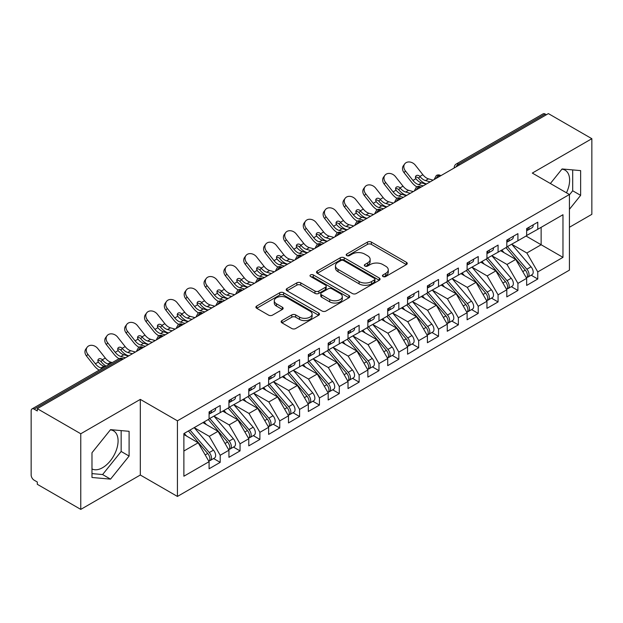 <?xml version="1.0" encoding="UTF-8"?>
<svg xmlns="http://www.w3.org/2000/svg" width="623" height="623" viewBox="0 0 623 623"><rect width="100%" height="100%" fill="white"/><g stroke="black" fill="none" stroke-linecap="round" stroke-linejoin="round"><path stroke-width="0.93" d="M383.005 276.526A1.931 1.114 0 0 0 385.738 276.526L406.437 264.573A2.757 1.589 0 0 0 407.24 263.451A2.757 1.589 0 0 0 406.437 262.322L371.37 242.082A2.757 1.589 0 0 0 367.469 242.082L346.77 254.028A1.931 1.114 0 0 0 346.209 254.815A1.931 1.114 0 0 0 346.77 255.601A1.931 1.114 0 0 0 349.495 255.601L352.174 254.059A8.815 5.093 0 0 1 364.65 254.059L367.57 255.742A8.815 5.093 0 0 1 370.148 259.347A8.815 5.093 0 0 1 367.57 262.945L364.891 264.487A1.931 1.114 0 0 0 364.323 265.281A1.931 1.114 0 0 0 364.891 266.068A1.931 1.114 0 0 0 367.617 266.068L370.296 264.518A8.815 5.093 0 0 1 382.763 264.518L385.684 266.208A8.815 5.093 0 0 1 388.269 269.806A8.815 5.093 0 0 1 385.684 273.404L383.005 274.953A1.931 1.114 0 0 0 382.444 275.74A1.931 1.114 0 0 0 383.005 276.526L383.005 274.953M91.986 468.948A21.891 12.639 120 0 0 102.6 467.686A21.891 12.639 120 0 0 116.906 448.396A21.891 12.639 120 0 0 113.55 430.851A21.891 12.639 120 0 0 110.372 429.862M561.907 169.168A21.891 12.639 -60 0 1 565.084 170.157A21.891 12.639 -60 0 1 566.471 192.803M281.946 320.588A2.757 1.589 0 0 0 281.137 321.717A2.757 1.589 0 0 0 281.946 322.839L291.782 328.516A2.757 1.589 0 0 0 295.684 328.516L318.672 315.246A2.757 1.589 0 0 0 319.474 314.124A2.757 1.589 0 0 0 318.672 312.995L283.597 292.748A2.757 1.589 0 0 0 279.704 292.748L256.715 306.025A2.757 1.589 0 0 0 255.913 307.147A2.757 1.589 0 0 0 256.715 308.276L268.599 315.137A2.757 1.589 0 0 0 272.5 315.137L282.336 309.452A2.757 1.589 0 0 0 283.146 308.33A2.757 1.589 0 0 0 282.336 307.201L276.441 303.798A7.367 4.252 0 0 1 274.284 300.792A7.367 4.252 0 0 1 278.831 296.86A7.367 4.252 0 0 1 286.868 297.786L309.95 311.111A7.367 4.252 0 0 1 312.107 314.124A7.367 4.252 0 0 1 307.56 318.049A7.367 4.252 0 0 1 299.531 317.13L295.684 314.911A2.757 1.589 0 0 0 291.782 314.911L281.946 320.588L281.946 322.839M569.422 227.278L591.85 214.328L591.85 138.695L548.38 113.604L37.302 408.672L37.302 410.962L34.125 409.132A4.213 2.43 -120 0 0 32.022 408.922A4.213 2.43 -120 0 0 31.15 410.853L31.15 475.022A4.213 2.43 -120 0 0 34.125 480.177L37.302 482.007L37.302 484.305L80.772 509.396L140.315 475.022L177.43 496.445L177.43 420.821L140.315 399.39L80.772 433.764L37.302 408.672M591.85 138.695L532.307 173.077L569.422 194.501L177.43 420.821M352.369 293.534A2.757 1.589 0 0 0 356.27 293.534L379.259 280.264A2.757 1.589 0 0 0 380.061 279.143A2.757 1.589 0 0 0 379.259 278.014L344.192 257.766A2.757 1.589 0 0 0 340.29 257.766L317.302 271.044A2.757 1.589 0 0 0 316.5 272.165A2.757 1.589 0 0 0 317.302 273.295L352.369 293.534M311.352 276.939A1.931 1.114 0 0 1 313.314 277.212L313.314 274.922L348.966 295.504A2.757 1.589 0 0 1 349.768 296.634A2.757 1.589 0 0 1 348.966 297.755L325.977 311.025A2.757 1.589 0 0 1 322.075 311.025L287.008 290.785L287.008 288.535A2.757 1.589 0 0 0 286.206 289.656A2.757 1.589 0 0 0 287.008 290.785M287.008 288.535L296.852 282.85A2.757 1.589 0 0 1 300.745 282.85L314.965 291.066A2.757 1.589 0 0 0 318.867 291.066L325.393 287.296A2.757 1.589 0 0 0 326.195 286.167A2.757 1.589 0 0 0 325.393 285.046L310.581 276.495A1.931 1.114 0 0 1 310.02 275.709A1.931 1.114 0 0 1 311.212 274.681A1.931 1.114 0 0 1 313.314 274.922M177.43 496.445L569.422 270.133L569.422 194.501M526.053 236.039L562.974 257.354L562.974 214.725L537.766 229.28L537.766 222.177L526.653 228.594L526.653 235.696L517.915 240.743L517.915 233.633L506.803 240.05L506.803 247.16L498.073 252.198L498.073 245.096L486.952 251.513L486.952 258.615L478.223 263.661L478.223 256.551L467.11 262.968L467.11 270.078L458.372 275.117L458.372 268.015L447.259 274.432L447.259 281.534L438.53 286.58L438.53 279.47L427.409 285.887L427.409 292.997L418.679 298.035L418.679 290.933L407.567 297.35L407.567 304.452L398.829 309.491L398.829 302.389L387.716 308.806L387.716 315.908L378.979 320.954L378.979 313.852L367.866 320.269L367.866 327.371L359.136 332.409L359.136 325.307L348.023 331.724L348.023 338.826L339.286 343.873L339.286 336.77L328.173 343.187L328.173 350.29L319.435 355.328L319.435 348.226L308.323 354.643L308.323 361.745L299.593 366.791L299.593 359.681L288.48 366.098L288.48 373.208L279.743 378.247L279.743 371.144L268.63 377.561L268.63 384.664L259.892 389.71L259.892 382.6L248.779 389.017L248.779 396.127L240.05 401.165L240.05 394.063L228.937 400.48L228.937 407.582L220.199 412.628L220.199 405.518L209.087 411.935L209.087 419.045L183.878 433.592L183.878 476.221L209.087 461.674L198.169 442.766L183.878 434.511M562.974 257.354L537.766 271.908L526.848 253L511.763 244.294L531.03 266.8L526.863 269.206A5.615 3.24 60 0 1 529.028 274.541A5.615 3.24 60 0 1 527.868 277.11A5.615 3.24 60 0 1 526.957 277.367M531.17 275.202L537.766 279.011L537.766 271.908M537.766 279.011L526.653 285.427L526.653 278.325L517.915 283.372L506.997 264.464L491.913 255.749M511.319 286.666L517.915 290.474L517.915 283.372M517.915 290.474L506.803 296.891L506.803 289.788L498.073 294.827L487.155 275.919L472.07 267.212M491.469 298.121L498.073 301.929L498.073 294.827M498.073 301.929L486.952 308.346L486.952 301.244L478.223 306.29L467.305 287.382L452.22 278.668M471.627 309.584L478.223 313.392L478.223 306.29M478.223 313.392L467.11 319.809L467.11 312.707L458.372 317.746L447.454 298.838L432.37 290.131M451.776 321.04L458.372 324.848L458.372 317.746M458.372 324.848L447.259 331.265L447.259 324.162L438.53 329.201L427.612 310.301L412.527 301.587M431.926 332.503L438.53 336.311L438.53 329.201M438.53 336.311L427.409 342.728L427.409 335.618L418.679 340.664L407.761 321.756L392.677 313.05M412.083 343.958L418.679 347.766L418.679 340.664M418.679 347.766L407.567 354.183L407.567 347.081L398.829 352.12L387.911 333.212L372.827 324.505M392.233 355.421L398.829 359.23L398.829 352.12M398.829 359.23L387.716 365.646L387.716 358.536L378.979 363.583L368.068 344.675L352.984 335.968M372.383 366.877L378.979 370.685L378.979 363.583M378.979 370.685L367.866 377.102L367.866 370L359.136 375.038L348.218 356.13L333.134 347.424M352.54 378.34L359.136 382.148L359.136 375.038M359.136 382.148L348.023 388.565L348.023 381.455L339.286 386.501L328.368 367.593L313.283 358.879M332.69 389.796L339.286 393.604L339.286 386.501M339.286 393.604L328.173 400.021L328.173 392.918L319.435 397.957L308.525 379.049L293.441 370.342M312.839 401.251L319.435 405.067L319.435 397.957M319.435 405.067L308.323 411.484L308.323 404.374L299.593 409.42L288.675 390.512L273.59 381.798M292.997 412.714L299.593 416.522L299.593 409.42M299.593 416.522L288.48 422.939L288.48 415.837L279.743 420.875L268.825 401.967L253.74 393.261M273.147 424.17L279.743 427.978L279.743 420.875M279.743 427.978L268.63 434.395L268.63 427.292L259.892 432.339L248.982 413.431L233.898 404.716M253.296 435.633L259.892 439.441L259.892 432.339M259.892 439.441L248.779 445.858L248.779 438.756L240.05 443.794L229.132 424.886L214.047 416.18M233.454 447.088L240.05 450.896L240.05 443.794M240.05 450.896L228.937 457.313L228.937 450.211L220.199 455.257L209.281 436.349L194.197 427.635L213.471 450.141L209.297 452.547A5.615 3.24 60 0 1 211.47 457.882A5.615 3.24 60 0 1 210.301 460.452A5.615 3.24 60 0 1 209.398 460.716M213.603 458.551L220.199 462.359L220.199 455.257M220.199 462.359L209.087 468.776L209.087 461.674M209.087 418.812L220.199 412.628M183.878 451.013L198.169 442.766M228.937 407.356L240.05 401.165M209.281 436.349L218.019 431.303L202.934 422.596M228.937 450.211L218.019 431.303M248.779 395.893L259.892 389.71M229.132 424.886L237.861 419.847L222.777 411.133M248.779 438.756L237.861 419.847M268.63 384.438L279.743 378.247M248.982 413.431L257.712 408.384L242.627 399.678M268.63 427.292L257.712 408.384M288.48 372.975L299.593 366.791M268.825 401.967L277.562 396.929L262.478 388.215M288.48 415.837L277.562 396.929M308.323 361.519L319.435 355.328M288.675 390.512L297.405 385.466L282.32 376.759M308.323 404.374L297.405 385.466M328.173 350.056L339.286 343.873M308.525 379.049L317.255 374.01L302.171 365.304M328.173 392.918L317.255 374.01M348.023 338.601L359.136 332.409M328.368 367.593L337.105 362.547L322.021 353.841M348.023 381.455L337.105 362.547M367.866 327.145L378.979 320.954M348.218 356.13L356.948 351.092L341.863 342.385M367.866 370L356.948 351.092M387.716 315.682L398.829 309.491M368.068 344.675L376.798 339.628L361.714 330.922M387.716 358.536L376.798 339.628M407.567 304.226L418.679 298.035M387.911 333.212L396.649 328.173L381.564 319.467M407.567 347.081L396.649 328.173M427.409 292.763L438.53 286.58M407.761 321.756L416.491 316.718L401.407 308.003M427.409 335.618L416.491 316.718M447.259 281.308L458.372 275.117M427.612 310.301L436.341 305.254L421.257 296.548M447.259 324.162L436.341 305.254M467.11 269.845L478.223 263.661M447.454 298.838L456.192 293.799L441.107 285.085M467.11 312.707L456.192 293.799M486.952 258.389L498.073 252.198M467.305 287.382L476.034 282.336L460.95 273.629M486.952 301.244L476.034 282.336M506.803 246.926L517.915 240.743M487.155 275.919L495.885 270.88L480.8 262.166M506.803 289.788L495.885 270.88M546.402 114.749L545.211 114.064L458.427 164.168L459.61 164.854M456.044 166.917A4.213 2.43 120 0 1 458.427 164.168A4.213 2.43 60 0 0 456.316 163.958L543.1 113.853A4.213 2.43 60 0 1 545.211 114.064M526.653 235.471L537.766 229.28M526.848 253L541.138 244.753L541.138 227.333L562.974 214.725M506.997 264.464L515.735 259.417L500.651 250.711M526.653 278.325L515.735 259.417M80.772 433.764L80.772 509.396M569.422 209.312L580.636 195.357L580.636 170.616L562.078 168.958L550.382 183.512M140.315 475.022L140.315 399.39M129.101 456.052L129.101 431.311L110.544 429.652L91.986 452.734L91.986 477.483L110.544 479.134L129.101 456.052L121.158 451.465L121.158 430.602M439.667 176.371L438.475 175.678A4.213 2.43 -120 0 0 436.373 175.476A4.213 2.43 -120 0 0 436.326 175.499L434.363 179.058A4.213 2.43 0 0 0 434.402 179.408M419.816 187.827L418.625 187.141A4.213 2.43 -120 0 0 416.522 186.931A4.213 2.43 -120 0 0 416.476 186.962L414.513 190.521A4.213 2.43 0 0 0 414.56 190.864M399.974 199.29L398.782 198.597A4.213 2.43 -120 0 0 396.672 198.394A4.213 2.43 -120 0 0 396.625 198.418L394.671 201.977A4.213 2.43 0 0 0 394.709 202.327M380.123 210.745L378.932 210.06A4.213 2.43 -120 0 0 376.829 209.85A4.213 2.43 -120 0 0 376.775 209.881L374.82 213.44A4.213 2.43 0 0 0 374.859 213.782M360.273 222.209L359.082 221.515A4.213 2.43 -120 0 0 356.979 221.305A4.213 2.43 -120 0 0 356.932 221.336L354.97 224.895A4.213 2.43 0 0 0 355.017 225.246M340.431 233.664L339.239 232.979A4.213 2.43 -120 0 0 337.129 232.768A4.213 2.43 -120 0 0 337.082 232.8L335.127 236.358A4.213 2.43 0 0 0 335.166 236.701M320.58 245.119L319.389 244.434A4.213 2.43 -120 0 0 317.286 244.224A4.213 2.43 -120 0 0 317.232 244.255L315.277 247.814A4.213 2.43 0 0 0 315.316 248.164M300.73 256.583L299.538 255.897A4.213 2.43 -120 0 0 297.436 255.687A4.213 2.43 -120 0 0 297.389 255.718L295.427 259.277A4.213 2.43 0 0 0 295.473 259.62M280.887 268.038L279.696 267.353A4.213 2.43 -120 0 0 277.585 267.142A4.213 2.43 -120 0 0 277.539 267.174L275.584 270.732A4.213 2.43 0 0 0 275.623 271.075M261.037 279.501L259.846 278.816A4.213 2.43 -120 0 0 257.743 278.606A4.213 2.43 -120 0 0 257.688 278.637L255.734 282.196A4.213 2.43 0 0 0 255.773 282.538M241.187 290.957L239.995 290.271A4.213 2.43 -120 0 0 237.893 290.061A4.213 2.43 -120 0 0 237.846 290.092L235.883 293.651A4.213 2.43 0 0 0 235.93 293.994M221.344 302.42L220.153 301.734A4.213 2.43 -120 0 0 218.042 301.524A4.213 2.43 -120 0 0 217.995 301.555L216.041 305.106A4.213 2.43 0 0 0 216.08 305.457M201.494 313.875L200.302 313.19A4.213 2.43 -120 0 0 198.2 312.98A4.213 2.43 -120 0 0 198.145 313.011L196.19 316.57A4.213 2.43 0 0 0 196.229 316.912M181.643 325.338L180.452 324.645A4.213 2.43 -120 0 0 178.349 324.443A4.213 2.43 -120 0 0 178.303 324.466L176.34 328.025A4.213 2.43 0 0 0 176.387 328.376M161.801 336.794L160.609 336.109A4.213 2.43 -120 0 0 158.499 335.898A4.213 2.43 -120 0 0 158.452 335.929L156.498 339.488A4.213 2.43 0 0 0 156.537 339.831M141.951 348.257L140.759 347.564A4.213 2.43 -120 0 0 138.656 347.361A4.213 2.43 -120 0 0 138.602 347.385L136.647 350.944A4.213 2.43 0 0 0 136.686 351.294M569.422 194.851L572.701 190.778L572.701 169.908M572.701 190.778L580.636 195.357M91.986 473.605L102.6 474.555L121.158 451.465M102.6 474.555L110.544 479.134M383.776 276.799L385.684 275.693A8.815 5.093 0 0 0 388.269 272.095L388.269 269.806M370.148 259.347L370.148 261.637A8.815 5.093 0 0 1 367.57 265.234L365.662 266.34M406.398 264.596L371.37 244.372A2.757 1.589 0 0 0 367.469 244.372L347.541 255.874M379.22 280.288L344.192 260.064A2.757 1.589 0 0 0 340.29 260.064L317.341 273.31M374.384 279.929A1.931 1.114 0 0 0 374.953 279.143A1.931 1.114 0 0 0 374.384 278.356L343.608 260.585A1.931 1.114 0 0 0 340.874 260.585L338.055 262.213A8.815 5.093 0 0 0 335.47 265.811A8.815 5.093 0 0 0 338.055 269.409L359.097 281.557A8.815 5.093 0 0 0 371.565 281.557L374.384 279.929L374.384 282.219A1.931 1.114 0 0 0 374.953 281.432L374.953 279.143M335.47 265.811L335.47 268.1A8.815 5.093 0 0 0 338.055 271.706L338.055 269.409M374.384 282.219L371.565 283.854A8.815 5.093 0 0 1 359.097 283.854L338.055 271.706M287.047 290.801L296.852 285.147L296.852 282.85M326.195 286.167L326.195 288.465A2.757 1.589 0 0 1 325.393 289.586L318.867 293.355A2.757 1.589 0 0 1 314.965 293.355L300.745 285.147A2.757 1.589 0 0 0 296.852 285.147M313.314 277.212L348.927 297.778M329.723 299.585A7.367 4.252 0 0 0 337.759 300.504A7.367 4.252 0 0 0 342.307 296.571A7.367 4.252 0 0 0 340.15 293.565L332.012 288.87A2.757 1.589 0 0 0 328.119 288.87L321.593 292.639A2.757 1.589 0 0 0 320.783 293.76A2.757 1.589 0 0 0 321.593 294.889L329.723 299.585L329.723 301.875A7.367 4.252 0 0 0 337.759 302.801A7.367 4.252 0 0 0 342.307 298.869L342.307 296.571M320.783 293.76L320.783 296.057A2.757 1.589 0 0 0 321.593 297.179L321.593 294.889M329.723 301.875L321.593 297.179M312.107 314.124L312.107 316.414A7.367 4.252 0 0 1 307.56 320.347A7.367 4.252 0 0 1 299.531 319.42L295.684 317.2A2.757 1.589 0 0 0 291.782 317.2L281.985 322.862M274.284 300.792L274.284 303.082A7.367 4.252 0 0 0 276.441 306.095L276.441 303.798M282.297 309.475L276.441 306.095M318.633 315.269L283.597 295.045A2.757 1.589 0 0 0 279.704 295.045L256.754 308.292M527.868 277.11L532.034 274.704A5.615 3.24 -120 0 0 533.202 272.134A5.615 3.24 -120 0 0 531.03 266.8M505.985 247.627L525.275 270.125A5.615 3.24 60 0 1 527.447 275.459A5.615 3.24 60 0 1 526.427 277.936M406.196 195.264A7.017 1.417 -21.6 0 0 405.791 195.466M504.1 252.704L501.811 250.033M507.574 246.716L526.863 269.206M526.653 230.775A5.615 3.24 -120 0 0 527.447 228.485A5.615 3.24 -120 0 0 527.432 228.143M526.957 230.401A5.615 3.24 -120 0 0 527.868 230.136A5.615 3.24 -120 0 0 529.028 227.566A5.615 3.24 -120 0 0 529.02 227.224M533.187 224.817A5.615 3.24 60 0 1 533.202 225.16A5.615 3.24 60 0 1 532.034 227.73L527.868 230.136M404.086 172.719A7.017 5.552 -143.8 0 1 403.385 165.71L404.701 163.911A7.017 5.552 36.2 0 0 405.409 170.92L404.086 172.719L411.624 182.235A14.033 8.099 -120 0 0 416.756 186.807M433.125 180.148L428.46 178.856A10.389 5.996 60 0 1 422.869 174.705L415.331 165.188A7.017 5.552 36.2 0 0 404.701 163.911M426.179 184.159L421.514 182.866A10.389 5.996 -120 0 1 416.063 178.894L415.93 178.715A2.804 2.219 -143.8 0 1 415.782 176.091A2.804 2.219 -143.8 0 1 416.343 175.593A2.804 2.219 -143.8 0 1 419.886 176.426L420.034 176.605A10.389 5.996 -120 0 0 425.486 180.569L428.46 178.856M423.204 185.872L418.539 184.579A10.389 5.996 60 0 1 412.94 180.436L405.409 170.92M430.15 181.861L425.486 180.569M420.034 176.605L418.563 178.233A2.804 2.219 36.2 0 0 415.432 177.22M418.718 178.404A14.033 8.099 -120 0 0 426.132 183.832L426.545 183.941M487.723 258.171L507.013 280.661A5.615 3.24 60 0 1 509.186 285.996A5.615 3.24 60 0 1 508.018 288.566L512.192 286.159A5.615 3.24 -120 0 0 513.352 283.59A5.615 3.24 -120 0 0 511.187 278.255L491.89 255.765M508.018 288.566A5.615 3.24 60 0 1 507.114 288.831M486.135 259.09L505.432 281.58A5.615 3.24 60 0 1 507.597 286.915A5.615 3.24 60 0 1 506.577 289.391M386.346 206.719A7.017 1.417 -21.6 0 0 385.941 206.922M484.258 264.16L481.968 261.496M467.873 269.634L487.17 292.125A5.615 3.24 60 0 1 489.335 297.459A5.615 3.24 60 0 1 488.175 300.029L492.341 297.623A5.615 3.24 -120 0 0 493.502 295.053A5.615 3.24 -120 0 0 491.337 289.718L472.039 267.228M488.175 300.029A5.615 3.24 60 0 1 487.264 300.286M466.284 270.546L485.582 293.036A5.615 3.24 60 0 1 487.747 298.378A5.615 3.24 60 0 1 486.727 300.854M366.495 218.182A7.017 1.417 -21.6 0 0 366.09 218.385M464.408 275.623L462.118 272.952M448.03 281.09L467.32 303.58A5.615 3.24 60 0 1 469.485 308.915A5.615 3.24 60 0 1 468.325 311.484L472.491 309.078A5.615 3.24 -120 0 0 473.659 306.508A5.615 3.24 -120 0 0 471.486 301.174L452.197 278.683M468.325 311.484A5.615 3.24 60 0 1 467.414 311.749M446.442 282.009L465.731 304.499A5.615 3.24 60 0 1 467.904 309.833A5.615 3.24 60 0 1 466.884 312.31M346.653 229.638A7.017 1.417 -21.6 0 0 346.248 229.84M444.557 287.078L442.268 284.415M428.18 292.553L447.47 315.043A5.615 3.24 60 0 1 449.642 320.378A5.615 3.24 60 0 1 448.474 322.948L452.648 320.541A5.615 3.24 -120 0 0 453.809 317.971A5.615 3.24 -120 0 0 451.644 312.637L432.346 290.147M448.474 322.948A5.615 3.24 60 0 1 447.571 323.205M426.591 293.464L445.889 315.954A5.615 3.24 60 0 1 448.054 321.297A5.615 3.24 60 0 1 447.034 323.773M326.802 241.101A7.017 1.417 -21.6 0 0 326.397 241.303M424.715 298.542L422.425 295.87M506.803 242.238A5.615 3.24 -120 0 0 507.597 239.941A5.615 3.24 -120 0 0 507.589 239.598M507.114 241.856A5.615 3.24 -120 0 0 508.018 241.599A5.615 3.24 -120 0 0 509.186 239.03A5.615 3.24 -120 0 0 509.17 238.687M513.344 236.281A5.615 3.24 60 0 1 513.352 236.623A5.615 3.24 60 0 1 512.192 239.193L508.018 241.599M384.243 184.174A7.017 5.552 -143.8 0 1 383.542 177.166L384.858 175.367A7.017 5.552 36.2 0 0 385.559 182.375L384.243 184.174L391.781 193.698A14.033 8.099 -120 0 0 396.913 198.262M413.275 191.604L408.618 190.311A10.389 5.996 60 0 1 403.019 186.168L395.48 176.644A7.017 5.552 36.2 0 0 384.858 175.367M406.328 195.614L401.671 194.321A10.389 5.996 -120 0 1 396.22 190.358L396.08 190.171A2.804 2.219 -143.8 0 1 395.932 187.554A2.804 2.219 -143.8 0 1 396.493 187.056A2.804 2.219 -143.8 0 1 400.036 187.889L400.184 188.06A10.389 5.996 -120 0 0 405.635 192.032L408.618 190.311M403.354 197.335L398.689 196.043A10.389 5.996 60 0 1 393.097 191.892L385.559 182.375M410.3 193.325L405.635 192.032M400.184 188.06L398.72 189.688A2.804 2.219 36.2 0 0 395.582 188.676M398.868 189.867A14.033 8.099 -120 0 0 406.289 195.287L406.702 195.404M486.952 253.693A5.615 3.24 -120 0 0 487.747 251.404A5.615 3.24 -120 0 0 487.739 251.061M487.264 253.312A5.615 3.24 -120 0 0 488.175 253.055A5.615 3.24 -120 0 0 489.335 250.485A5.615 3.24 -120 0 0 489.328 250.142M493.494 247.736A5.615 3.24 60 0 1 493.502 248.079A5.615 3.24 60 0 1 492.341 250.648L488.175 253.055M364.393 195.638A7.017 5.552 -143.8 0 1 363.692 188.629L365.008 186.83A7.017 5.552 36.2 0 0 365.709 193.831L364.393 195.638L371.931 205.154A14.033 8.099 -120 0 0 377.063 209.725M393.432 203.067L388.768 201.774A10.389 5.996 60 0 1 383.168 197.623L375.638 188.107A7.017 5.552 36.2 0 0 365.008 186.83M386.486 207.077L381.821 205.785A10.389 5.996 -120 0 1 376.37 201.813L376.23 201.634A2.804 2.219 -143.8 0 1 376.09 199.01A2.804 2.219 -143.8 0 1 376.642 198.511A2.804 2.219 -143.8 0 1 380.186 199.344L380.341 199.524A10.389 5.996 -120 0 0 385.793 203.487L388.768 201.774M383.503 208.791L378.846 207.498A10.389 5.996 60 0 1 373.247 203.355L365.709 193.831M390.45 204.78L385.793 203.487M380.341 199.524L378.87 201.151A2.804 2.219 36.2 0 0 375.731 200.139M379.018 201.322A14.033 8.099 -120 0 0 386.439 206.75L386.852 206.859M467.11 265.157A5.615 3.24 -120 0 0 467.904 262.859A5.615 3.24 -120 0 0 467.889 262.517M467.414 264.775A5.615 3.24 -120 0 0 468.325 264.518A5.615 3.24 -120 0 0 469.485 261.948A5.615 3.24 -120 0 0 469.477 261.605M473.644 259.199A5.615 3.24 60 0 1 473.659 259.542A5.615 3.24 60 0 1 472.491 262.112L468.325 264.518M344.542 207.093A7.017 5.552 -143.8 0 1 343.841 200.084L345.158 198.285A7.017 5.552 36.2 0 0 345.866 205.294L344.542 207.093L352.081 216.617A14.033 8.099 -120 0 0 357.213 221.181M373.582 214.522L368.917 213.23A10.389 5.996 60 0 1 363.326 209.087L355.788 199.562A7.017 5.552 36.2 0 0 345.158 198.285M366.636 218.533L361.971 217.24A10.389 5.996 -120 0 1 356.52 213.276L356.387 213.089A2.804 2.219 -143.8 0 1 356.239 210.473A2.804 2.219 -143.8 0 1 356.8 209.974A2.804 2.219 -143.8 0 1 360.343 210.808L360.491 210.979A10.389 5.996 -120 0 0 365.942 214.951L368.917 213.23M363.661 220.254L358.996 218.961A10.389 5.996 60 0 1 353.397 214.81L345.866 205.294M370.607 216.243L365.942 214.951M360.491 210.979L359.019 212.607A2.804 2.219 36.2 0 0 355.889 211.594M359.175 212.786A14.033 8.099 -120 0 0 366.589 218.206L367.002 218.323M447.259 276.612A5.615 3.24 -120 0 0 448.054 274.322A5.615 3.24 -120 0 0 448.038 273.98M447.571 276.23A5.615 3.24 -120 0 0 448.474 275.973A5.615 3.24 -120 0 0 449.642 273.404A5.615 3.24 -120 0 0 449.627 273.061M453.801 270.655A5.615 3.24 60 0 1 453.809 270.997A5.615 3.24 60 0 1 452.648 273.567L448.474 275.973M324.7 218.556A7.017 5.552 -143.8 0 1 323.999 211.547L325.315 209.749A7.017 5.552 36.2 0 0 326.016 216.749L324.7 218.556L332.238 228.073A14.033 8.099 -120 0 0 337.37 232.644M353.732 225.985L349.075 224.693A10.389 5.996 60 0 1 343.475 220.542L335.937 211.026A7.017 5.552 36.2 0 0 325.315 209.749M346.785 229.996L342.128 228.703A10.389 5.996 -120 0 1 336.677 224.732L336.537 224.553A2.804 2.219 -143.8 0 1 336.389 221.928A2.804 2.219 -143.8 0 1 336.95 221.43A2.804 2.219 -143.8 0 1 340.493 222.263L340.641 222.442A10.389 5.996 -120 0 0 346.092 226.406L349.075 224.693M343.81 231.709L339.146 230.417A10.389 5.996 60 0 1 333.554 226.274L326.016 216.749M350.757 227.699L346.092 226.406M340.641 222.442L339.177 224.07A2.804 2.219 36.2 0 0 336.038 223.057M339.325 224.241A14.033 8.099 -120 0 0 346.746 229.669L347.151 229.778M408.33 304.008L427.627 326.499A5.615 3.24 60 0 1 429.792 331.833A5.615 3.24 60 0 1 428.632 334.403L432.798 331.997A5.615 3.24 -120 0 0 433.958 329.427A5.615 3.24 -120 0 0 431.794 324.092L412.496 301.602M428.632 334.403A5.615 3.24 60 0 1 427.721 334.668M406.741 304.927L426.039 327.418A5.615 3.24 60 0 1 428.203 332.752A5.615 3.24 60 0 1 427.183 335.229M306.952 252.556A7.017 1.417 -21.6 0 0 306.547 252.759M404.864 309.997L402.575 307.334M427.409 288.067A5.615 3.24 -120 0 0 428.203 285.778A5.615 3.24 -120 0 0 428.196 285.435M427.721 287.694A5.615 3.24 -120 0 0 428.632 287.429A5.615 3.24 -120 0 0 429.792 284.859A5.615 3.24 -120 0 0 429.784 284.516M433.951 282.11A5.615 3.24 60 0 1 433.958 282.453A5.615 3.24 60 0 1 432.798 285.023L428.632 287.429M304.849 230.012A7.017 5.552 -143.8 0 1 304.149 223.003L305.465 221.204A7.017 5.552 36.2 0 0 306.166 228.213L304.849 230.012L312.388 239.536A14.033 8.099 -120 0 0 317.52 244.099M333.889 237.441L329.224 236.148A10.389 5.996 60 0 1 323.625 232.005L316.095 222.481A7.017 5.552 36.2 0 0 305.465 221.204M326.943 241.451L322.278 240.159A10.389 5.996 -120 0 1 316.827 236.187L316.686 236.008A2.804 2.219 -143.8 0 1 316.546 233.391A2.804 2.219 -143.8 0 1 317.099 232.893A2.804 2.219 -143.8 0 1 320.643 233.726L320.798 233.898A10.389 5.996 -120 0 0 326.25 237.869L329.224 236.148M323.96 243.172L319.303 241.88A10.389 5.996 60 0 1 313.704 237.729L306.166 228.213M330.906 239.162L326.25 237.869M320.798 233.898L319.326 235.525A2.804 2.219 36.2 0 0 316.188 234.513M319.474 235.696A14.033 8.099 -120 0 0 326.896 241.124L327.309 241.241M388.487 315.472L407.777 337.962A5.615 3.24 60 0 1 409.942 343.296A5.615 3.24 60 0 1 408.781 345.866L412.948 343.46A5.615 3.24 -120 0 0 414.116 340.89A5.615 3.24 -120 0 0 411.943 335.556L392.654 313.065M408.781 345.866A5.615 3.24 60 0 1 407.87 346.123M386.899 316.383L406.188 338.873A5.615 3.24 60 0 1 408.361 344.208A5.615 3.24 60 0 1 407.341 346.692M287.11 264.02A7.017 1.417 -21.6 0 0 286.705 264.222M385.014 321.46L382.724 318.789M368.637 326.927L387.927 349.417A5.615 3.24 60 0 1 390.099 354.752A5.615 3.24 60 0 1 388.931 357.322L393.105 354.915A5.615 3.24 -120 0 0 394.266 352.345A5.615 3.24 -120 0 0 392.101 347.011L372.803 324.521M388.931 357.322A5.615 3.24 60 0 1 388.028 357.586M367.048 327.846L386.346 350.336A5.615 3.24 60 0 1 388.511 355.671A5.615 3.24 60 0 1 387.49 358.147M267.259 275.475A7.017 1.417 -21.6 0 0 266.854 275.678M365.171 332.916L362.882 330.252M348.787 338.382L368.084 360.881A5.615 3.24 60 0 1 370.249 366.215A5.615 3.24 60 0 1 369.089 368.785L373.255 366.379A5.615 3.24 -120 0 0 374.415 363.809A5.615 3.24 -120 0 0 372.25 358.474L352.953 335.976M369.089 368.785A5.615 3.24 60 0 1 368.177 369.042M347.198 339.301L366.495 361.792A5.615 3.24 60 0 1 368.66 367.126A5.615 3.24 60 0 1 367.64 369.61M247.409 286.938A7.017 1.417 -21.6 0 0 247.004 287.141M345.321 344.379L343.032 341.708M407.567 299.531A5.615 3.24 -120 0 0 408.361 297.241A5.615 3.24 -120 0 0 408.345 296.898M407.87 299.149A5.615 3.24 -120 0 0 408.781 298.892A5.615 3.24 -120 0 0 409.942 296.322A5.615 3.24 -120 0 0 409.934 295.98M414.1 293.573A5.615 3.24 60 0 1 414.116 293.916A5.615 3.24 60 0 1 412.948 296.486L408.781 298.892M284.999 241.475A7.017 5.552 -143.8 0 1 284.298 234.466L285.614 232.659A7.017 5.552 36.2 0 0 286.323 239.668L284.999 241.475L292.537 250.991A14.033 8.099 -120 0 0 297.669 255.562M314.039 248.904L309.374 247.604A10.389 5.996 60 0 1 303.783 243.461L296.244 233.944A7.017 5.552 36.2 0 0 285.614 232.659M307.092 252.915L302.428 251.614A10.389 5.996 -120 0 1 296.976 247.65L296.844 247.463A2.804 2.219 -143.8 0 1 296.696 244.847A2.804 2.219 -143.8 0 1 297.257 244.348A2.804 2.219 -143.8 0 1 300.8 245.182L300.948 245.361A10.389 5.996 -120 0 0 306.399 249.325L309.374 247.604M304.117 254.628L299.453 253.335A10.389 5.996 60 0 1 293.854 249.192L286.323 239.668M311.064 250.617L306.399 249.325M300.948 245.361L299.476 246.988A2.804 2.219 36.2 0 0 296.346 245.976M299.632 247.16A14.033 8.099 -120 0 0 307.046 252.588L307.458 252.697M387.716 310.986A5.615 3.24 -120 0 0 388.511 308.697A5.615 3.24 -120 0 0 388.495 308.354M388.028 310.612A5.615 3.24 -120 0 0 388.931 310.347A5.615 3.24 -120 0 0 390.099 307.778A5.615 3.24 -120 0 0 390.084 307.435M394.258 305.029A5.615 3.24 60 0 1 394.266 305.371A5.615 3.24 60 0 1 393.105 307.941L388.931 310.347M265.157 252.93A7.017 5.552 -143.8 0 1 264.456 245.921L265.772 244.123A7.017 5.552 36.2 0 0 266.473 251.131L265.157 252.93L272.695 262.447A14.033 8.099 -120 0 0 277.827 267.018M294.188 260.359L289.531 259.067A10.389 5.996 60 0 1 283.932 254.916L276.394 245.4A7.017 5.552 36.2 0 0 265.772 244.123M287.242 264.37L282.585 263.077A10.389 5.996 -120 0 1 277.126 259.106L276.994 258.927A2.804 2.219 -143.8 0 1 276.846 256.31A2.804 2.219 -143.8 0 1 277.406 255.812A2.804 2.219 -143.8 0 1 280.95 256.645L281.098 256.816A10.389 5.996 -120 0 0 286.549 260.788L289.531 259.067M284.267 266.091L279.602 264.798A10.389 5.996 60 0 1 274.011 260.648L266.473 251.131M291.214 262.081L286.549 260.788M281.098 256.816L279.634 258.444A2.804 2.219 36.2 0 0 276.495 257.431M279.782 258.615A14.033 8.099 -120 0 0 287.203 264.043L287.608 264.16M367.866 322.449A5.615 3.24 -120 0 0 368.66 320.16A5.615 3.24 -120 0 0 368.652 319.817M368.177 322.068A5.615 3.24 -120 0 0 369.089 321.811A5.615 3.24 -120 0 0 370.249 319.241A5.615 3.24 -120 0 0 370.241 318.898M374.407 316.492A5.615 3.24 60 0 1 374.415 316.834A5.615 3.24 60 0 1 373.255 319.404L369.089 321.811M245.306 264.393A7.017 5.552 -143.8 0 1 244.605 257.385L245.921 255.578A7.017 5.552 36.2 0 0 246.622 262.587L245.306 264.393L252.845 273.91A14.033 8.099 -120 0 0 257.977 278.481M274.346 271.815L269.681 270.522A10.389 5.996 60 0 1 264.082 266.379L256.551 256.855A7.017 5.552 36.2 0 0 245.921 255.578M267.399 275.825L262.735 274.533A10.389 5.996 -120 0 1 257.283 270.569L257.143 270.382A2.804 2.219 -143.8 0 1 257.003 267.765A2.804 2.219 -143.8 0 1 257.556 267.267A2.804 2.219 -143.8 0 1 261.099 268.1L261.255 268.279A10.389 5.996 -120 0 0 266.706 272.243L269.681 270.522M264.417 277.546L259.76 276.254A10.389 5.996 60 0 1 254.161 272.111L246.622 262.587M271.363 273.536L266.706 272.243M261.255 268.279L259.783 269.899A2.804 2.219 36.2 0 0 256.645 268.895M259.931 270.078A14.033 8.099 -120 0 0 267.353 275.506L267.765 275.615M328.944 349.846L348.234 372.336A5.615 3.24 60 0 1 350.399 377.67A5.615 3.24 60 0 1 349.238 380.24L353.405 377.834A5.615 3.24 -120 0 0 354.573 375.264A5.615 3.24 -120 0 0 352.4 369.93L333.11 347.439M349.238 380.24A5.615 3.24 60 0 1 348.327 380.497M327.355 350.765L346.645 373.255A5.615 3.24 60 0 1 348.818 378.589A5.615 3.24 60 0 1 347.798 381.066M227.566 298.394A7.017 1.417 -21.6 0 0 227.161 298.596M325.471 355.834L323.181 353.171M348.023 333.905A5.615 3.24 -120 0 0 348.818 331.615A5.615 3.24 -120 0 0 348.802 331.272M348.327 333.531A5.615 3.24 -120 0 0 349.238 333.266A5.615 3.24 -120 0 0 350.399 330.696A5.615 3.24 -120 0 0 350.391 330.354M354.557 327.947A5.615 3.24 60 0 1 354.573 328.29A5.615 3.24 60 0 1 353.405 330.86L349.238 333.266M225.456 275.849A7.017 5.552 -143.8 0 1 224.755 268.84L226.071 267.041A7.017 5.552 36.2 0 0 226.78 274.05L225.456 275.849L232.994 285.365A14.033 8.099 -120 0 0 238.126 289.936M254.496 283.278L249.831 281.985A10.389 5.996 60 0 1 244.239 277.835L236.701 268.318A7.017 5.552 36.2 0 0 226.071 267.041M247.549 287.289L242.884 285.996A10.389 5.996 -120 0 1 237.433 282.024L237.301 281.845A2.804 2.219 -143.8 0 1 237.153 279.229A2.804 2.219 -143.8 0 1 237.713 278.73A2.804 2.219 -143.8 0 1 241.257 279.563L241.405 279.735A10.389 5.996 -120 0 0 246.856 283.706L249.831 281.985M244.574 289.01L239.91 287.717A10.389 5.996 60 0 1 234.31 283.566L226.78 274.05M251.521 284.999L246.856 283.706M241.405 279.735L239.933 281.362A2.804 2.219 36.2 0 0 236.802 280.35M240.089 281.534A14.033 8.099 -120 0 0 247.502 286.962L247.915 287.078M309.094 361.301L328.383 383.791A5.615 3.24 60 0 1 330.556 389.134A5.615 3.24 60 0 1 329.388 391.703L333.562 389.297A5.615 3.24 -120 0 0 334.722 386.727A5.615 3.24 -120 0 0 332.557 381.385L313.26 358.895M329.388 391.703A5.615 3.24 60 0 1 328.485 391.96M307.505 362.22L326.802 384.71A5.615 3.24 60 0 1 328.967 390.045A5.615 3.24 60 0 1 327.947 392.529M207.716 309.849A7.017 1.417 -21.6 0 0 207.311 310.059M305.62 367.297L303.339 364.626M328.173 345.368A5.615 3.24 -120 0 0 328.967 343.071A5.615 3.24 -120 0 0 328.952 342.728M328.485 344.986A5.615 3.24 -120 0 0 329.388 344.729A5.615 3.24 -120 0 0 330.556 342.159A5.615 3.24 -120 0 0 330.54 341.817M334.715 339.41A5.615 3.24 60 0 1 334.722 339.753A5.615 3.24 60 0 1 333.562 342.323L329.388 344.729M205.613 287.304A7.017 5.552 -143.8 0 1 204.912 280.303L206.229 278.497A7.017 5.552 36.2 0 0 206.929 285.505L205.613 287.304L213.152 296.828A14.033 8.099 -120 0 0 218.284 301.4M234.645 294.734L229.988 293.441A10.389 5.996 60 0 1 224.389 289.298L216.851 279.774A7.017 5.552 36.2 0 0 206.229 278.497M227.699 298.744L223.042 297.451A10.389 5.996 -120 0 1 217.583 293.488L217.45 293.301A2.804 2.219 -143.8 0 1 217.302 290.684A2.804 2.219 -143.8 0 1 217.863 290.186A2.804 2.219 -143.8 0 1 221.406 291.019L221.554 291.19A10.389 5.996 -120 0 0 227.006 295.162L229.988 293.441M224.724 300.465L220.059 299.172A10.389 5.996 60 0 1 214.468 295.029L206.929 285.505M231.67 296.455L227.006 295.162M221.554 291.19L220.09 292.818A2.804 2.219 36.2 0 0 216.952 291.805M220.238 292.997A14.033 8.099 -120 0 0 227.66 298.417L228.065 298.534M289.243 372.764L308.541 395.255A5.615 3.24 60 0 1 310.706 400.589A5.615 3.24 60 0 1 309.545 403.159L313.712 400.753A5.615 3.24 -120 0 0 314.872 398.183A5.615 3.24 -120 0 0 312.707 392.848L293.41 370.358M309.545 403.159A5.615 3.24 60 0 1 308.634 403.416M287.655 373.683L306.952 396.173A5.615 3.24 60 0 1 309.117 401.508A5.615 3.24 60 0 1 308.097 403.984M187.866 321.312A7.017 1.417 -21.6 0 0 187.461 321.515M285.778 378.753L283.488 376.09M308.323 356.823A5.615 3.24 -120 0 0 309.117 354.534A5.615 3.24 -120 0 0 309.109 354.191M308.634 356.449A5.615 3.24 -120 0 0 309.545 356.185A5.615 3.24 -120 0 0 310.706 353.615A5.615 3.24 -120 0 0 310.698 353.272M314.864 350.866A5.615 3.24 60 0 1 314.872 351.208A5.615 3.24 60 0 1 313.712 353.778L309.545 356.185M185.763 298.767A7.017 5.552 -143.8 0 1 185.062 291.759L186.378 289.96A7.017 5.552 36.2 0 0 187.079 296.969L185.763 298.767L193.301 308.284A14.033 8.099 -120 0 0 198.433 312.855M214.803 306.197L210.138 304.904A10.389 5.996 60 0 1 204.539 300.753L197.008 291.237A7.017 5.552 36.2 0 0 186.378 289.96M207.856 310.207L203.191 308.915A10.389 5.996 -120 0 1 197.74 304.943L197.6 304.764A2.804 2.219 -143.8 0 1 197.46 302.139A2.804 2.219 -143.8 0 1 198.013 301.641A2.804 2.219 -143.8 0 1 201.556 302.482L201.712 302.653A10.389 5.996 -120 0 0 207.163 306.625L210.138 304.904M204.874 311.928L200.217 310.636A10.389 5.996 60 0 1 194.617 306.485L187.079 296.969M211.82 307.918L207.163 306.625M201.712 302.653L200.24 304.281A2.804 2.219 36.2 0 0 197.102 303.269M200.388 304.452A14.033 8.099 -120 0 0 207.809 309.88L208.222 309.997M269.401 384.22L288.69 406.71A5.615 3.24 60 0 1 290.855 412.044A5.615 3.24 60 0 1 289.695 414.614L293.861 412.208A5.615 3.24 -120 0 0 295.029 409.638A5.615 3.24 -120 0 0 292.857 404.304L273.567 381.813M289.695 414.614A5.615 3.24 60 0 1 288.784 414.879M267.812 385.139L287.102 407.629A5.615 3.24 60 0 1 289.267 412.963A5.615 3.24 60 0 1 288.254 415.44M168.023 332.768A7.017 1.417 -21.6 0 0 167.618 332.97M265.928 390.208L263.638 387.545M288.48 368.286A5.615 3.24 -120 0 0 289.267 365.989A5.615 3.24 -120 0 0 289.259 365.646M288.784 367.905A5.615 3.24 -120 0 0 289.695 367.648A5.615 3.24 -120 0 0 290.855 365.078A5.615 3.24 -120 0 0 290.848 364.735M295.014 362.329A5.615 3.24 60 0 1 295.029 362.672A5.615 3.24 60 0 1 293.861 365.242L289.695 367.648M165.913 310.223A7.017 5.552 -143.8 0 1 165.212 303.222L166.528 301.415A7.017 5.552 36.2 0 0 167.237 308.424L165.913 310.223L173.451 319.747A14.033 8.099 -120 0 0 178.583 324.31M194.952 317.652L190.288 316.359A10.389 5.996 60 0 1 184.696 312.216L177.158 302.692A7.017 5.552 36.2 0 0 166.528 301.415M188.006 321.663L183.341 320.37A10.389 5.996 -120 0 1 177.89 316.406L177.757 316.219A2.804 2.219 -143.8 0 1 177.61 313.603A2.804 2.219 -143.8 0 1 178.17 313.104A2.804 2.219 -143.8 0 1 181.714 313.937L181.861 314.109A10.389 5.996 -120 0 0 187.313 318.08L190.288 316.359M185.031 323.384L180.366 322.091A10.389 5.996 60 0 1 174.767 317.94L167.237 308.424M191.977 319.373L187.313 318.08M181.861 314.109L180.39 315.736A2.804 2.219 36.2 0 0 177.259 314.724M180.545 315.916A14.033 8.099 -120 0 0 187.959 321.336L188.372 321.452M249.55 395.683L268.84 418.173A5.615 3.24 60 0 1 271.013 423.508A5.615 3.24 60 0 1 269.845 426.077L274.019 423.671A5.615 3.24 -120 0 0 275.179 421.101A5.615 3.24 -120 0 0 273.014 415.767L253.717 393.277M269.845 426.077A5.615 3.24 60 0 1 268.941 426.334M247.962 396.594L267.251 419.092A5.615 3.24 60 0 1 269.424 424.427A5.615 3.24 60 0 1 268.404 426.903M148.173 344.231A7.017 1.417 -21.6 0 0 147.768 344.433M246.077 401.671L243.795 399M268.63 379.742A5.615 3.24 -120 0 0 269.424 377.452A5.615 3.24 -120 0 0 269.409 377.11M268.941 379.368A5.615 3.24 -120 0 0 269.845 379.103A5.615 3.24 -120 0 0 271.013 376.533A5.615 3.24 -120 0 0 270.997 376.191M275.171 373.784A5.615 3.24 60 0 1 275.179 374.127A5.615 3.24 60 0 1 274.019 376.697L269.845 379.103M146.07 321.686A7.017 5.552 -143.8 0 1 145.369 314.677L146.685 312.878A7.017 5.552 36.2 0 0 147.386 319.887L146.07 321.686L153.608 331.202A14.033 8.099 -120 0 0 158.74 335.774M175.102 329.115L170.445 327.823A10.389 5.996 60 0 1 164.846 323.672L157.308 314.156A7.017 5.552 36.2 0 0 146.685 312.878M168.155 333.126L163.499 331.833A10.389 5.996 -120 0 1 158.04 327.862L157.907 327.682A2.804 2.219 -143.8 0 1 157.759 325.058A2.804 2.219 -143.8 0 1 158.32 324.56A2.804 2.219 -143.8 0 1 161.863 325.393L162.011 325.572A10.389 5.996 -120 0 0 167.462 329.536L170.445 327.823M165.181 334.839L160.516 333.546A10.389 5.996 60 0 1 154.925 329.403L147.386 319.887M172.127 330.829L167.462 329.536M162.011 325.572L160.547 327.2A2.804 2.219 36.2 0 0 157.409 326.187M160.695 327.371A14.033 8.099 -120 0 0 168.117 332.799L168.522 332.908M229.7 407.138L248.998 429.629A5.615 3.24 60 0 1 251.162 434.963A5.615 3.24 60 0 1 250.002 437.533L254.168 435.127A5.615 3.24 -120 0 0 255.329 432.557A5.615 3.24 -120 0 0 253.164 427.222L233.866 404.732M250.002 437.533A5.615 3.24 60 0 1 249.091 437.798M228.111 408.057L247.409 430.548A5.615 3.24 60 0 1 249.574 435.882A5.615 3.24 60 0 1 248.554 438.358M128.322 355.686A7.017 1.417 -21.6 0 0 127.917 355.889M226.235 413.127L223.945 410.464M248.779 391.205A5.615 3.24 -120 0 0 249.574 388.908A5.615 3.24 -120 0 0 249.566 388.565M249.091 390.823A5.615 3.24 -120 0 0 250.002 390.566A5.615 3.24 -120 0 0 251.162 387.997A5.615 3.24 -120 0 0 251.155 387.654M255.321 385.248A5.615 3.24 60 0 1 255.329 385.59A5.615 3.24 60 0 1 254.168 388.16L250.002 390.566M126.22 333.141A7.017 5.552 -143.8 0 1 125.519 326.133L126.835 324.334A7.017 5.552 36.2 0 0 127.536 331.343L126.22 333.141L133.758 342.666A14.033 8.099 -120 0 0 138.89 347.229M155.259 340.571L150.595 339.278A10.389 5.996 60 0 1 144.995 335.135L137.465 325.611A7.017 5.552 36.2 0 0 126.835 324.334M148.305 344.581L143.648 343.289A10.389 5.996 -120 0 1 138.197 339.325L138.057 339.138A2.804 2.219 -143.8 0 1 137.917 336.521A2.804 2.219 -143.8 0 1 138.47 336.023A2.804 2.219 -143.8 0 1 142.013 336.856L142.169 337.027A10.389 5.996 -120 0 0 147.62 340.999L150.595 339.278M145.33 346.302L140.673 345.01A10.389 5.996 60 0 1 135.074 340.859L127.536 331.343M152.277 342.292L147.62 340.999M142.169 337.027L140.697 338.655A2.804 2.219 36.2 0 0 137.558 337.643M140.845 338.834A14.033 8.099 -120 0 0 148.266 344.254L148.679 344.371M209.858 418.601L229.147 441.092A5.615 3.24 60 0 1 231.312 446.426A5.615 3.24 60 0 1 230.152 448.996L234.318 446.59A5.615 3.24 -120 0 0 235.486 444.02A5.615 3.24 -120 0 0 233.314 438.685L214.024 416.195M230.152 448.996A5.615 3.24 60 0 1 229.241 449.253M208.269 419.513L227.559 442.003A5.615 3.24 60 0 1 229.723 447.345A5.615 3.24 60 0 1 228.711 449.822M206.384 424.59L204.095 421.919M228.937 402.66A5.615 3.24 -120 0 0 229.723 400.371A5.615 3.24 -120 0 0 229.716 400.028M229.241 402.279A5.615 3.24 -120 0 0 230.152 402.022A5.615 3.24 -120 0 0 231.312 399.452A5.615 3.24 -120 0 0 231.304 399.109M235.471 396.703A5.615 3.24 60 0 1 235.486 397.046A5.615 3.24 60 0 1 234.318 399.616L230.152 402.022M106.369 344.605A7.017 5.552 -143.8 0 1 105.669 337.596L106.985 335.797A7.017 5.552 36.2 0 0 107.693 342.798L106.369 344.605L113.908 354.121A14.033 8.099 -120 0 0 119.04 358.692M135.409 352.034L130.744 350.741A10.389 5.996 60 0 1 125.153 346.59L117.615 337.074A7.017 5.552 36.2 0 0 106.985 335.797M128.463 356.045L123.798 354.752A10.389 5.996 -120 0 1 118.347 350.78L118.214 350.601A2.804 2.219 -143.8 0 1 118.066 347.977A2.804 2.219 -143.8 0 1 118.627 347.478A2.804 2.219 -143.8 0 1 122.17 348.312L122.318 348.491A10.389 5.996 -120 0 0 127.77 352.454L130.744 350.741M125.488 357.758L120.823 356.465A10.389 5.996 60 0 1 115.224 352.322L107.693 342.798M132.434 353.747L127.77 352.454M122.318 348.491L120.846 350.118A2.804 2.219 36.2 0 0 117.716 349.106M121.002 350.29A14.033 8.099 -120 0 0 128.416 355.717L128.829 355.826M210.301 460.452L214.476 458.045A5.615 3.24 -120 0 0 215.636 455.475A5.615 3.24 -120 0 0 213.471 450.141M188.419 430.976L207.708 453.466A5.615 3.24 60 0 1 209.881 458.801A5.615 3.24 60 0 1 208.861 461.277M186.534 436.045L184.252 433.382M190.007 430.057L209.297 452.547M209.087 414.124A5.615 3.24 -120 0 0 209.881 411.826A5.615 3.24 -120 0 0 209.865 411.484M209.398 413.742A5.615 3.24 -120 0 0 210.301 413.485A5.615 3.24 -120 0 0 211.47 410.915A5.615 3.24 -120 0 0 211.454 410.573M215.628 408.166A5.615 3.24 60 0 1 215.636 408.509A5.615 3.24 60 0 1 214.476 411.079L210.301 413.485M86.527 356.06A7.017 5.552 -143.8 0 1 85.826 349.051L87.142 347.252A7.017 5.552 36.2 0 0 87.843 354.261L86.527 356.06L94.065 365.584A14.033 8.099 -120 0 0 99.182 370.148M112.288 362.578L110.902 362.197A10.389 5.996 60 0 1 105.303 358.054L97.764 348.53A7.017 5.552 36.2 0 0 87.142 347.252M105.342 366.597L103.955 366.207A10.389 5.996 -120 0 1 98.496 362.243L98.364 362.056A2.804 2.219 -143.8 0 1 98.216 359.44A2.804 2.219 -143.8 0 1 98.777 358.941A2.804 2.219 -143.8 0 1 102.32 359.775L102.468 359.946A10.389 5.996 -120 0 0 107.919 363.918L110.902 362.197M102.359 368.31L100.973 367.928A10.389 5.996 60 0 1 95.381 363.777L87.843 354.261M109.305 364.299L107.919 363.918M102.468 359.946L101.004 361.574A2.804 2.219 36.2 0 0 97.866 360.561M101.152 361.753A14.033 8.099 -120 0 0 106.136 366.137M122.1 359.712L120.909 359.027L34.125 409.132M123.338 359.004L123.019 358.817A4.213 2.43 120 0 0 120.909 359.027A4.213 2.43 -120 0 0 118.806 358.817L32.022 408.922M440.897 175.655L440.578 175.476A4.213 2.43 120 0 0 438.475 175.678A4.213 2.43 120 0 0 436.193 178.373M421.055 187.118L420.735 186.931A4.213 2.43 120 0 0 418.625 187.141A4.213 2.43 120 0 0 416.343 189.836M401.204 198.573L400.885 198.394A4.213 2.43 120 0 0 398.782 198.597A4.213 2.43 120 0 0 396.501 201.291M381.354 210.037L381.035 209.85A4.213 2.43 120 0 0 378.932 210.06A4.213 2.43 120 0 0 376.65 212.755M361.511 221.492L361.192 221.305A4.213 2.43 120 0 0 359.082 221.515A4.213 2.43 120 0 0 356.8 224.21M341.661 232.955L341.342 232.768A4.213 2.43 120 0 0 339.239 232.979A4.213 2.43 120 0 0 336.957 235.673M321.811 244.411L321.491 244.224A4.213 2.43 120 0 0 319.389 244.434A4.213 2.43 120 0 0 317.107 247.129M301.968 255.874L301.649 255.687A4.213 2.43 120 0 0 299.538 255.897A4.213 2.43 120 0 0 297.257 258.592M282.118 267.329L281.798 267.142A4.213 2.43 120 0 0 279.696 267.353A4.213 2.43 120 0 0 277.414 270.047M262.267 278.785L261.948 278.606A4.213 2.43 120 0 0 259.846 278.816A4.213 2.43 120 0 0 257.564 281.503M242.425 290.248L242.106 290.061A4.213 2.43 120 0 0 239.995 290.271A4.213 2.43 120 0 0 237.713 292.966M222.575 301.703L222.255 301.524A4.213 2.43 120 0 0 220.153 301.734A4.213 2.43 120 0 0 217.863 304.421M202.724 313.167L202.405 312.98A4.213 2.43 120 0 0 200.302 313.19A4.213 2.43 120 0 0 198.021 315.884M182.882 324.622L182.562 324.443A4.213 2.43 120 0 0 180.452 324.645A4.213 2.43 120 0 0 178.17 327.34M163.031 336.085L162.712 335.898A4.213 2.43 120 0 0 160.609 336.109A4.213 2.43 120 0 0 158.32 338.803M143.181 347.541L142.862 347.361A4.213 2.43 120 0 0 140.759 347.564A4.213 2.43 120 0 0 138.477 350.258M385.684 275.693L385.684 273.404M364.891 266.068L364.891 264.487M367.57 265.234L367.57 262.945M346.77 255.601L346.77 254.028M367.469 244.372L367.469 242.082M371.37 244.372L371.37 242.082M406.437 264.573L406.437 262.322M317.302 273.295L317.302 271.044M340.29 260.064L340.29 257.766M344.192 260.064L344.192 257.766M379.259 280.264L379.259 278.014M359.097 283.854L359.097 281.557M371.565 283.854L371.565 281.557M300.745 285.147L300.745 282.85M314.965 293.355L314.965 291.066M318.867 293.355L318.867 291.066M325.393 289.586L325.393 287.296M348.966 297.755L348.966 295.504M291.782 317.2L291.782 314.911M295.684 317.2L295.684 314.911M299.531 319.42L299.531 317.13M282.336 309.452L282.336 307.201M256.715 308.276L256.715 306.025M279.704 295.045L279.704 292.748M283.597 295.045L283.597 292.748M318.672 315.246L318.672 312.995M525.275 270.125L522.752 271.581M418.539 184.579L421.514 182.866M419.886 176.426L422.869 174.705M412.94 180.436L415.93 178.715M505.432 281.58L502.909 283.037M511.187 278.255L507.013 280.661M485.582 293.036L483.059 294.492M491.337 289.718L487.17 292.125M465.731 304.499L463.208 305.955M471.486 301.174L467.32 303.58M445.889 315.954L443.366 317.411M451.644 312.637L447.47 315.043M398.689 196.043L401.671 194.321M400.036 187.889L403.019 186.168M393.097 191.892L396.08 190.171M378.846 207.498L381.821 205.785M380.186 199.344L383.168 197.623M373.247 203.355L376.23 201.634M358.996 218.961L361.971 217.24M360.343 210.808L363.326 209.087M353.397 214.81L356.387 213.089M339.146 230.417L342.128 228.703M340.493 222.263L343.475 220.542M333.554 226.274L336.537 224.553M426.039 327.418L423.515 328.874M431.794 324.092L427.627 326.499M319.303 241.88L322.278 240.159M320.643 233.726L323.625 232.005M313.704 237.729L316.686 236.008M406.188 338.873L403.665 340.329M411.943 335.556L407.777 337.962M386.346 350.336L383.823 351.793M392.101 347.011L387.927 349.417M366.495 361.792L363.972 363.248M372.25 358.474L368.084 360.881M299.453 253.335L302.428 251.614M300.8 245.182L303.783 243.461M293.854 249.192L296.844 247.463M279.602 264.798L282.585 263.077M280.95 256.645L283.932 254.916M274.011 260.648L276.994 258.927M259.76 276.254L262.735 274.533M261.099 268.1L264.082 266.379M254.161 272.111L257.143 270.382M346.645 373.255L344.122 374.711M352.4 369.93L348.234 372.336M239.91 287.717L242.884 285.996M241.257 279.563L244.239 277.835M234.31 283.566L237.301 281.845M326.802 384.71L324.279 386.167M332.557 381.385L328.383 383.791M220.059 299.172L223.042 297.451M221.406 291.019L224.389 289.298M214.468 295.029L217.45 293.301M306.952 396.173L304.429 397.63M312.707 392.848L308.541 395.255M200.217 310.636L203.191 308.915M201.556 302.482L204.539 300.753M194.617 306.485L197.6 304.764M287.102 407.629L284.579 409.085M292.857 404.304L288.69 406.71M180.366 322.091L183.341 320.37M181.714 313.937L184.696 312.216M174.767 317.94L177.757 316.219M267.251 419.092L264.736 420.548M273.014 415.767L268.84 418.173M160.516 333.546L163.499 331.833M161.863 325.393L164.846 323.672M154.925 329.403L157.907 327.682M247.409 430.548L244.886 432.004M253.164 427.222L248.998 429.629M140.673 345.01L143.648 343.289M142.013 336.856L144.995 335.135M135.074 340.859L138.057 339.138M227.559 442.003L225.035 443.467M233.314 438.685L229.147 441.092M120.823 356.465L123.798 354.752M122.17 348.312L125.153 346.59M115.224 352.322L118.214 350.601M207.708 453.466L205.193 454.922M100.973 367.928L103.955 366.207M102.32 359.775L105.303 358.054M95.381 363.777L98.364 362.056M440.578 175.476A4.213 4.213 0 0 0 436.373 175.476M456.316 163.958A4.213 4.213 0 0 0 454.214 167.603M420.735 186.931A4.213 4.213 0 0 0 416.522 186.931M400.885 198.394A4.213 4.213 0 0 0 396.672 198.394M381.035 209.85A4.213 4.213 0 0 0 376.829 209.85M361.192 221.305A4.213 4.213 0 0 0 356.979 221.305M341.342 232.768A4.213 4.213 0 0 0 337.129 232.768M321.491 244.224A4.213 4.213 0 0 0 317.286 244.224M301.649 255.687A4.213 4.213 0 0 0 297.436 255.687M281.798 267.142A4.213 4.213 0 0 0 277.585 267.142M261.948 278.606A4.213 4.213 0 0 0 257.743 278.606M242.106 290.061A4.213 4.213 0 0 0 237.893 290.061M222.255 301.524A4.213 4.213 0 0 0 218.042 301.524M202.405 312.98A4.213 4.213 0 0 0 198.2 312.98M182.562 324.443A4.213 4.213 0 0 0 178.349 324.443M162.712 335.898A4.213 4.213 0 0 0 158.499 335.898M142.862 347.361A4.213 4.213 0 0 0 138.656 347.361M123.019 358.817A4.213 4.213 0 0 0 118.806 358.817"/></g></svg>
